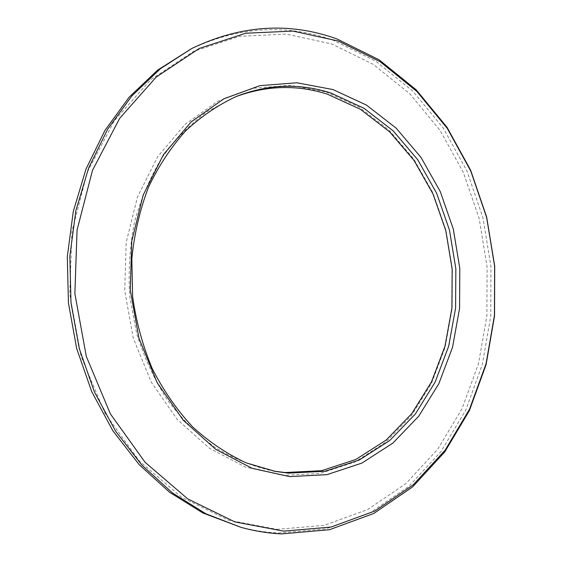 <?xml version="1.0" encoding="UTF-8"?>
<svg xmlns="http://www.w3.org/2000/svg" width="562" height="562" viewBox="0 0 562 562"><rect width="100%" height="100%" fill="white"/><g stroke="black" fill="none" stroke-linecap="round" stroke-linejoin="round"><path stroke-width="0.42" stroke-dasharray="2.81 2.11" d="M326.192 91.985L359.568 107.328L389.129 130.166L413.85 159.165L432.979 192.942L445.954 230.076L452.417 269.128L452.164 308.671L445.146 347.253L431.476 383.389L411.454 415.578L385.623 442.294L354.791 462.048L320.094 473.457L283.023 475.382L245.418 467.05L209.408 448.258L177.283 419.519L151.262 382.146L133.285 338.254L124.715 290.624L126.197 242.405L137.521 196.798L157.697 156.672L185.123 124.307L217.789 101.244L253.553 88.227L290.315 85.312L326.192 91.985M188.958 49.941C237.824 26.562 286.037 23.379 333.603 40.394L375.739 61.174L412.691 91.03L443.355 128.213L466.952 170.974L482.934 217.642L490.942 266.543L490.767 316.069L482.322 364.548L465.666 410.295L441.037 451.497L408.939 486.285L370.182 512.713L326.03 528.856L278.239 532.994C264.758 532.355 251.242 530.163 237.705 526.418M276.947 529.348L324.07 525.372L367.653 509.551L405.94 483.573L437.672 449.319L462.034 408.7L478.529 363.579L486.903 315.732L487.092 266.852L479.175 218.576L463.369 172.534L440.039 130.349L409.726 93.706L373.217 64.328L331.608 43.92L286.388 34.12L239.496 36.326L193.307 51.493L150.581 79.86L114.283 120.718L87.279 172.225L71.929 231.375L69.744 294.228L81.054 356.329L104.961 413.246L139.432 461.177L181.681 497.349L228.551 520.201L276.947 529.348M235.401 96.833L207.104 111.662C190.265 124.118 175.232 139.453 161.996 157.676C150.089 177.346 140.893 198.948 134.416 222.482C129.696 246.746 128.157 271.495 129.808 296.729L136.678 333.688C144.16 357.558 154.346 379.589 167.237 399.786C181.442 418.557 197.395 434.426 215.091 447.408C233.462 458.529 252.443 466.334 272.036 470.808L273.687 471.097M275.338 471.406L272.036 470.808M236.953 96.2L233.841 97.451"/><path stroke-width="0.84" d="M332.95 89.562L296.884 82.769L259.911 85.656L223.936 98.743L191.059 121.989L163.458 154.648L143.148 195.176L131.754 241.253L130.279 289.985L138.926 338.127L157.051 382.483L183.275 420.243L215.632 449.27L251.874 468.23L289.711 476.618L326.986 474.651L361.858 463.102L392.824 443.144L418.76 416.168L438.845 383.684L452.551 347.225L459.576 308.306L459.807 268.418L453.302 229.022L440.257 191.558L421.043 157.465L396.196 128.178L366.494 105.094L332.95 89.562M288.383 473.134L275.338 471.406L246.191 462.87C227.118 454.047 209.226 442.013 192.52 426.776C176.812 409.839 163.387 390.442 152.239 368.595C142.664 345.665 136.116 321.619 132.604 296.441L131.838 258.653C134.339 233.637 139.868 209.872 148.431 187.371C158.575 166.008 171.024 147.146 185.776 130.777C201.561 116.102 218.625 104.574 236.953 96.2C268.608 84.11 299.932 83.057 330.934 93.039L363.937 108.234L393.182 130.869L417.657 159.636L436.59 193.145L449.445 229.984L455.852 268.734L455.606 307.969L448.673 346.241L435.15 382.083L415.346 413.99L389.803 440.46L359.315 460.004L325.012 471.272L288.383 473.134M273.687 471.097L285.032 472.53L321.569 470.696L355.781 459.491L386.199 440.046L411.7 413.702L431.468 381.942L444.971 346.262L451.911 308.152L452.157 269.086L445.771 230.504L432.951 193.834L414.061 160.479L389.649 131.859L360.474 109.337L327.555 94.233C297.193 84.504 266.472 85.368 235.401 96.833M281.576 533.9L329.501 529.713L373.765 513.471L412.599 486.903L444.753 451.946L469.418 410.555L486.095 364.612L494.539 315.921L494.701 266.191L486.664 217.072L470.64 170.209L446.994 127.244L416.259 89.885L379.224 59.867L336.982 38.954C289.304 21.813 240.95 24.967 191.923 48.416L160.374 68.754L131.901 95.87L107.651 129.211L88.67 167.89L75.849 210.715L69.843 256.223L70.988 302.742L79.284 348.531L94.381 391.876L115.61 431.223L142.031 465.259L172.527 493L205.896 513.787L240.915 527.311C254.502 531.069 268.053 533.261 281.576 533.9M283.62 531.125L234.923 521.936L187.729 498.894L145.158 462.364L110.405 413.927L86.295 356.392L74.872 293.61L77.057 230.069L92.512 170.286L119.713 118.266L156.264 77.036L199.271 48.458L245.749 33.228L292.914 31.086L338.373 41.061L380.186 61.729L416.863 91.43L447.31 128.431L470.752 171.003L486.629 217.452L494.602 266.142L494.441 315.437L486.06 363.698L469.537 409.213L445.104 450.204L413.253 484.795L374.805 511.048L331.011 527.065L283.62 531.125M240.915 527.311L202.805 512.944L169.555 492.249L139.172 464.648L112.857 430.787L91.718 391.651L76.692 348.545L68.431 303.002L67.299 256.743L73.285 211.481L86.063 168.874L104.975 130.384L129.141 97.205L157.508 70.208L191.923 48.416"/></g></svg>
